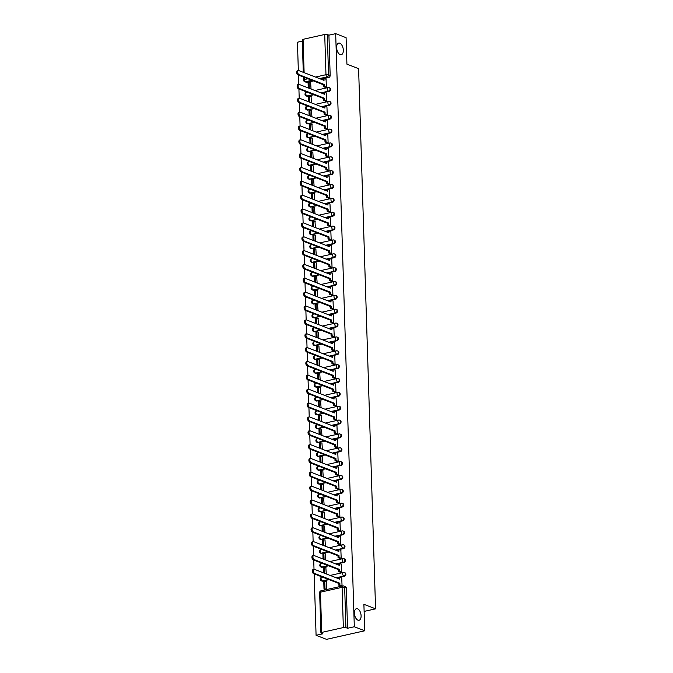 <?xml version="1.0" encoding="UTF-8"?>
<svg xmlns="http://www.w3.org/2000/svg" width="673" height="673" viewBox="0 0 673 673"><rect width="100%" height="100%" fill="white"/><g stroke="black" fill="none" stroke-linecap="round" stroke-linejoin="round"><path stroke-width="1.01" d="M340.159 54.606A5.931 3.172 -102.6 0 1 336.71 48.607A5.931 3.172 -102.6 0 1 338.687 43.131A5.931 3.172 -102.6 0 1 339.806 43.232A5.931 3.172 -102.6 0 1 343.255 49.222A5.931 3.172 -102.6 0 1 341.278 54.706A5.931 3.172 -102.6 0 1 340.159 54.606M357.935 620.161A5.931 3.172 -102.6 0 1 354.486 614.171A5.931 3.172 -102.6 0 1 356.454 608.695A5.931 3.172 -102.6 0 1 357.573 608.796A5.931 3.172 -102.6 0 1 361.022 614.785A5.931 3.172 -102.6 0 1 359.054 620.27A5.931 3.172 -102.6 0 1 357.935 620.161M324.605 92.386L329.139 91.377A1.851 1.472 -68.8 0 0 329.753 87.869L329.173 87.641A1.851 1.472 111.2 0 1 328.559 91.149L320.945 92.857M325.034 106.241L329.568 105.224A1.851 1.472 -68.8 0 0 330.182 101.724L329.61 101.497A1.851 1.472 111.2 0 1 328.996 105.005L321.374 106.713M325.471 120.097L330.006 119.079A1.851 1.472 -68.8 0 0 330.62 115.579L330.048 115.352A1.851 1.472 111.2 0 1 329.434 118.86L321.812 120.568M325.909 133.952L330.443 132.934A1.851 1.472 -68.8 0 0 331.057 129.435L330.485 129.208A1.851 1.472 111.2 0 1 329.863 132.716L322.249 134.423M326.346 147.808L330.88 146.79A1.851 1.472 -68.8 0 0 331.495 143.29L330.914 143.063A1.851 1.472 111.2 0 1 330.3 146.571L322.687 148.279M326.775 161.663L331.309 160.645A1.851 1.472 -68.8 0 0 331.924 157.146L331.352 156.918A1.851 1.472 111.2 0 1 330.737 160.426L323.116 162.134M327.213 175.518L331.747 174.5A1.851 1.472 -68.8 0 0 332.361 171.001L331.789 170.774A1.851 1.472 111.2 0 1 331.175 174.282L323.553 175.989M327.65 189.374L332.184 188.356A1.851 1.472 -68.8 0 0 332.799 184.848L332.226 184.629A1.851 1.472 111.2 0 1 331.612 188.137L323.991 189.836M328.088 203.229L332.622 202.211A1.851 1.472 -68.8 0 0 333.236 198.703L332.655 198.485A1.851 1.472 111.2 0 1 332.041 201.984L324.428 203.692M328.517 217.085L333.051 216.067A1.851 1.472 -68.8 0 0 333.673 212.559L333.093 212.34A1.851 1.472 111.2 0 1 332.479 215.84L324.857 217.547M328.954 230.94L333.488 229.922A1.851 1.472 -68.8 0 0 334.102 226.414L333.53 226.195A1.851 1.472 111.2 0 1 332.916 229.695L325.295 231.403M329.391 244.795L333.926 243.777A1.851 1.472 -68.8 0 0 334.54 240.269L333.968 240.051A1.851 1.472 111.2 0 1 333.354 243.55L325.732 245.258M329.829 258.651L334.363 257.633A1.851 1.472 -68.8 0 0 334.977 254.125L334.397 253.906A1.851 1.472 111.2 0 1 333.783 257.406L326.169 259.113M330.258 272.506L334.801 271.488A1.851 1.472 -68.8 0 0 335.415 267.98L334.834 267.761A1.851 1.472 111.2 0 1 334.22 271.261L326.598 272.969M330.695 286.353L335.23 285.344A1.851 1.472 -68.8 0 0 335.844 281.836L335.272 281.608A1.851 1.472 111.2 0 1 334.658 285.116L327.036 286.824M331.133 300.208L335.667 299.199A1.851 1.472 -68.8 0 0 336.281 295.691L335.709 295.464A1.851 1.472 111.2 0 1 335.095 298.972L327.473 300.68M331.57 314.064L336.105 313.054A1.851 1.472 -68.8 0 0 336.719 309.546L336.138 309.319A1.851 1.472 111.2 0 1 335.524 312.827L327.911 314.535M331.999 327.919L336.542 326.901A1.851 1.472 -68.8 0 0 337.156 323.402L336.576 323.175A1.851 1.472 111.2 0 1 335.962 326.683L328.348 328.39M332.437 341.775L336.971 340.757A1.851 1.472 -68.8 0 0 337.585 337.257L337.013 337.03A1.851 1.472 111.2 0 1 336.399 340.538L328.777 342.246M332.874 355.63L337.409 354.612A1.851 1.472 -68.8 0 0 338.023 351.113L337.451 350.885A1.851 1.472 111.2 0 1 336.837 354.393L329.215 356.101M333.312 369.485L337.846 368.468A1.851 1.472 -68.8 0 0 338.46 364.968L337.88 364.741A1.851 1.472 111.2 0 1 337.266 368.249L329.652 369.957M333.741 383.341L338.283 382.323A1.851 1.472 -68.8 0 0 338.898 378.823L338.317 378.596A1.851 1.472 111.2 0 1 337.703 382.104L330.09 383.812M334.178 397.196L338.712 396.178A1.851 1.472 -68.8 0 0 339.327 392.67L338.755 392.452A1.851 1.472 111.2 0 1 338.14 395.96L330.519 397.667M334.616 411.052L339.15 410.034A1.851 1.472 -68.8 0 0 339.764 406.526L339.192 406.307A1.851 1.472 111.2 0 1 338.578 409.815L330.956 411.514M335.053 424.907L339.587 423.889A1.851 1.472 -68.8 0 0 340.202 420.381L339.621 420.162A1.851 1.472 111.2 0 1 339.007 423.662L331.394 425.37M335.482 438.762L340.025 437.744A1.851 1.472 -68.8 0 0 340.639 434.236L340.058 434.018A1.851 1.472 111.2 0 1 339.444 437.517L331.831 439.225M335.92 452.618L340.454 451.6A1.851 1.472 -68.8 0 0 341.068 448.092L340.496 447.873A1.851 1.472 111.2 0 1 339.882 451.373L332.26 453.08M336.357 466.473L340.891 465.455A1.851 1.472 -68.8 0 0 341.505 461.947L340.933 461.728A1.851 1.472 111.2 0 1 340.319 465.228L332.698 466.936M336.794 480.329L341.329 479.311A1.851 1.472 -68.8 0 0 341.943 475.803L341.362 475.584A1.851 1.472 111.2 0 1 340.748 479.083L333.135 480.791M337.223 494.175L341.766 493.166A1.851 1.472 -68.8 0 0 342.38 489.658L341.8 489.439A1.851 1.472 111.2 0 1 341.186 492.939L333.572 494.647M337.661 508.031L342.195 507.021A1.851 1.472 -68.8 0 0 342.809 503.513L342.237 503.286A1.851 1.472 111.2 0 1 341.623 506.794L334.001 508.502M338.098 521.886L342.633 520.877A1.851 1.472 -68.8 0 0 343.247 517.369L342.675 517.142A1.851 1.472 111.2 0 1 342.061 520.65L334.439 522.357M338.536 535.742L343.07 534.724A1.851 1.472 -68.8 0 0 343.684 531.224L343.104 530.997A1.851 1.472 111.2 0 1 342.49 534.505L334.876 536.213M338.973 549.597L343.508 548.579A1.851 1.472 -68.8 0 0 344.122 545.08L343.541 544.852A1.851 1.472 111.2 0 1 342.927 548.36L335.314 550.068M339.402 563.452L343.937 562.435A1.851 1.472 -68.8 0 0 344.551 558.935L343.979 558.708A1.851 1.472 111.2 0 1 343.365 562.216L335.743 563.924M339.84 577.308L344.374 576.29A1.851 1.472 -68.8 0 0 344.988 572.79L344.416 572.563A1.851 1.472 111.2 0 1 343.802 576.071L336.18 577.779M302.312 41.129L297.449 42.214L298.341 70.572M298.484 75.107L298.77 84.428M298.913 88.962L299.207 98.283M299.35 102.818L299.645 112.139M299.788 116.673L300.082 125.994M300.225 130.528L300.511 139.849M300.654 144.375L300.949 153.705M301.092 158.231L301.386 167.56M301.529 172.086L301.824 181.416M301.967 185.941L302.253 195.271M302.396 199.797L302.69 209.126M302.833 213.652L303.128 222.982M303.271 227.508L303.565 236.837M303.708 241.363L304.003 250.693M304.137 255.218L304.432 264.548M304.575 269.074L304.869 278.395M305.012 282.929L305.306 292.25M305.449 296.785L305.744 306.106M305.879 310.64L306.173 319.961M306.316 324.495L306.61 333.816M306.753 338.351L307.048 347.672M307.191 352.198L307.485 361.527M307.62 366.053L307.914 375.383M308.057 379.909L308.352 389.238M308.495 393.764L308.789 403.093M308.932 407.619L309.227 416.949M309.37 421.475L309.656 430.804M309.799 435.33L310.093 444.66M310.236 449.185L310.531 458.515M310.674 463.041L310.968 472.37M311.111 476.896L311.397 486.226M311.54 490.752L311.835 500.073M311.978 504.607L312.272 513.928M312.415 518.462L312.709 527.783M312.852 532.318L313.138 541.639M313.281 546.173L313.576 555.494M313.719 560.029L314.013 569.35M314.156 573.876L316.083 635.312L322.855 633.798L321.231 633.167A1.851 0.53 178.2 0 1 320.903 632.881A1.851 0.53 178.2 0 1 321.711 632.418L343.348 627.564L342.086 587.336L320.449 592.181L321.711 632.418M364.732 630.786L354.318 626.748L335.676 33.65L346.09 37.688L346.923 64.154L358.6 68.68L375.568 608.846L363.9 604.32L364.732 630.786L326.498 639.35L316.083 635.312M303.287 72.322L302.27 39.791A1.851 0.53 -1.8 0 1 303.077 39.32L324.714 34.474A1.851 0.53 -1.8 0 1 327.288 34.533L328.912 35.164L330.174 75.401A1.851 1.472 111.2 0 1 328.702 77.521L324.167 78.531M323.006 78.791L321.08 79.229M313.492 80.928L307.065 82.367L305.441 81.736A1.851 1.472 111.2 0 1 304.718 81.694L306.333 82.316A1.851 1.472 -68.8 0 0 307.065 82.367M328.912 35.164L335.676 33.65M343.079 585.964A1.851 1.472 111.2 0 1 344.66 587.403L345.922 627.631L347.546 628.262L354.318 626.748M345.922 627.631A1.851 0.53 178.2 0 0 343.348 627.564M340.908 586.141L342.061 586.023L341.741 578.048M325.623 589.666L326.775 589.447L326.296 581.506M340.479 572.286L341.632 572.168L341.304 564.193M326.287 573.943L325.858 567.65M340.042 558.43L341.194 558.312L340.866 550.337M325.85 560.087L325.421 553.795M339.604 544.575L340.757 544.457L340.437 536.482M325.412 546.232L324.992 539.939M339.167 530.719L340.319 530.602L340 522.627M324.975 532.377L324.554 526.084M338.738 516.864L339.89 516.746L339.562 508.771M324.546 518.521L324.117 512.229M338.3 503.009L339.453 502.891L339.125 494.916M324.108 504.666L323.679 498.382M337.863 489.153L339.015 489.035L338.696 481.06M323.671 490.81L323.25 484.526M337.425 475.298L338.578 475.18L338.258 467.205M323.233 476.955L322.813 470.671M336.996 461.451L338.14 461.333L337.821 453.35M322.804 463.1L322.375 456.816M336.559 447.595L337.711 447.478L337.383 439.494M322.367 449.244L321.938 442.96M336.121 433.74L337.274 433.622L336.954 425.639M321.93 435.389L321.509 429.105M335.684 419.885L336.837 419.767L336.517 411.783M321.492 421.534L321.071 415.249M335.255 406.029L336.399 405.912L336.079 397.936M321.063 407.678L320.634 401.394M334.817 392.174L335.97 392.056L335.642 384.081M320.626 393.823L320.197 387.539M334.38 378.319L335.533 378.201L335.213 370.226M320.188 379.967L319.768 373.683M333.943 364.463L335.095 364.345L334.775 356.37M319.751 366.112L319.33 359.828M333.514 350.608L334.658 350.49L334.338 342.515M319.322 352.265L318.893 345.972M333.076 336.752L334.229 336.635L333.901 328.66M318.884 338.41L318.455 332.117M332.639 322.897L333.791 322.779L333.471 314.804M318.447 324.554L318.026 318.262M332.201 309.042L333.354 308.924L333.034 300.949M318.009 310.699L317.589 304.406M331.772 295.186L332.916 295.068L332.597 287.093M317.572 296.843L317.151 290.551M331.335 281.331L332.487 281.213L332.159 273.238M317.143 282.988L316.714 276.704M330.897 267.475L332.05 267.358L331.73 259.383M316.705 269.133L316.285 262.849M330.46 253.62L331.612 253.502L331.293 245.527M316.268 255.277L315.847 248.993M330.031 239.773L331.175 239.655L330.855 231.672M315.83 241.422L315.41 235.138M329.593 225.918L330.746 225.8L330.418 217.816M315.401 227.567L314.972 221.282M329.156 212.062L330.308 211.945L329.98 203.961M314.964 213.711L314.543 207.427M328.718 198.207L329.871 198.089L329.551 190.106M314.527 199.856L314.106 193.572M328.289 184.352L329.434 184.234L329.114 176.259M314.089 186L313.668 179.716M327.852 170.496L329.004 170.378L328.676 162.403M313.66 172.145L313.231 165.861M327.415 156.641L328.567 156.523L328.239 148.548M313.223 158.29L312.802 152.005M326.977 142.785L328.13 142.668L327.81 134.693M312.785 144.434L312.365 138.15M326.54 128.93L327.692 128.812L327.372 120.837M312.348 130.587L311.927 124.295M326.111 115.075L327.263 114.957L326.935 106.982M311.919 116.732L311.49 110.439M325.673 101.219L326.826 101.101L326.498 93.126M311.481 102.876L311.061 96.584M325.236 87.364L326.388 87.246L326.069 79.271M323.435 92.647L321.517 93.076M313.929 94.784L306.922 95.995A1.851 1.472 111.2 0 1 306.198 95.953L306.77 96.172A1.851 1.472 -68.8 0 0 307.502 96.222M323.873 106.502L321.955 106.931M314.367 108.639L307.359 109.85A1.851 1.472 111.2 0 1 306.636 109.808L307.208 110.027A1.851 1.472 -68.8 0 0 307.931 110.078M324.31 120.358L322.392 120.787M314.796 122.494L307.797 123.706A1.851 1.472 111.2 0 1 307.065 123.664L307.645 123.882A1.851 1.472 -68.8 0 0 308.369 123.933M324.748 134.213L322.821 134.642M315.233 136.341L308.226 137.561A1.851 1.472 111.2 0 1 307.502 137.519L308.083 137.738A1.851 1.472 -68.8 0 0 308.806 137.788M325.177 148.068L323.259 148.497M315.671 150.197L308.663 151.417A1.851 1.472 111.2 0 1 307.94 151.366L308.512 151.593A1.851 1.472 -68.8 0 0 309.244 151.644M325.614 161.924L323.696 162.353M316.108 164.052L309.1 165.272A1.851 1.472 111.2 0 1 308.377 165.222L308.949 165.449A1.851 1.472 -68.8 0 0 309.673 165.499M326.052 175.779L324.134 176.208M316.537 177.908L309.538 179.127A1.851 1.472 111.2 0 1 308.806 179.077L309.387 179.304A1.851 1.472 -68.8 0 0 310.11 179.355M326.489 189.635L324.563 190.064M316.975 191.763L309.967 192.983A1.851 1.472 111.2 0 1 309.244 192.932L309.824 193.159A1.851 1.472 -68.8 0 0 310.547 193.201M326.918 203.49L325 203.919M317.412 205.618L310.404 206.838A1.851 1.472 111.2 0 1 309.681 206.788L310.253 207.015A1.851 1.472 -68.8 0 0 310.985 207.057M327.356 217.345L325.438 217.774M317.849 219.474L310.842 220.694A1.851 1.472 111.2 0 1 310.118 220.643L310.69 220.87A1.851 1.472 -68.8 0 0 311.414 220.912M327.793 231.201L325.875 231.63M318.279 233.329L311.279 234.549A1.851 1.472 111.2 0 1 310.547 234.498L311.128 234.726A1.851 1.472 -68.8 0 0 311.851 234.768M328.231 245.056L326.304 245.485M318.716 247.184L311.708 248.404A1.851 1.472 111.2 0 1 310.985 248.354L311.565 248.581A1.851 1.472 -68.8 0 0 312.289 248.623M328.66 258.912L326.741 259.341M319.153 261.04L312.146 262.26A1.851 1.472 111.2 0 1 311.422 262.209L311.994 262.436A1.851 1.472 -68.8 0 0 312.726 262.478M329.097 272.758L327.179 273.196M319.591 274.895L312.583 276.115A1.851 1.472 111.2 0 1 311.86 276.065L312.432 276.283A1.851 1.472 -68.8 0 0 313.155 276.334M329.534 286.614L327.616 287.051M320.02 288.751L313.021 289.97A1.851 1.472 111.2 0 1 312.289 289.92L312.869 290.139A1.851 1.472 -68.8 0 0 313.593 290.189M329.972 300.469L328.045 300.907M320.457 302.606L313.45 303.817A1.851 1.472 111.2 0 1 312.726 303.775L313.307 303.994A1.851 1.472 -68.8 0 0 314.03 304.045M330.401 314.325L328.483 314.754M320.895 316.461L313.887 317.673A1.851 1.472 111.2 0 1 313.164 317.631L313.736 317.849A1.851 1.472 -68.8 0 0 314.468 317.9M330.838 328.18L328.92 328.609M321.332 330.317L314.325 331.528A1.851 1.472 111.2 0 1 313.601 331.486L314.173 331.705A1.851 1.472 -68.8 0 0 314.897 331.755M331.276 342.035L329.358 342.464M321.77 344.164L314.762 345.384A1.851 1.472 111.2 0 1 314.03 345.342L314.611 345.56A1.851 1.472 -68.8 0 0 315.334 345.611M331.713 355.891L329.787 356.32M322.199 358.019L315.191 359.239A1.851 1.472 111.2 0 1 314.468 359.197L315.048 359.416A1.851 1.472 -68.8 0 0 315.772 359.466M332.142 369.746L330.224 370.175M322.636 371.875L315.629 373.094A1.851 1.472 111.2 0 1 314.905 373.044L315.477 373.271A1.851 1.472 -68.8 0 0 316.209 373.322M332.58 383.602L330.662 384.031M323.074 385.73L316.066 386.95A1.851 1.472 111.2 0 1 315.343 386.899L315.915 387.126A1.851 1.472 -68.8 0 0 316.638 387.177M333.017 397.457L331.099 397.886M323.511 399.585L316.503 400.805A1.851 1.472 111.2 0 1 315.772 400.755L316.352 400.982A1.851 1.472 -68.8 0 0 317.076 401.032M333.455 411.312L331.528 411.741M323.94 413.441L316.941 414.661A1.851 1.472 111.2 0 1 316.209 414.61L316.79 414.837A1.851 1.472 -68.8 0 0 317.513 414.879M333.884 425.168L331.966 425.597M324.378 427.296L317.37 428.516A1.851 1.472 111.2 0 1 316.647 428.465L317.219 428.693A1.851 1.472 -68.8 0 0 317.95 428.735M334.321 439.023L332.403 439.452M324.815 441.151L317.807 442.371A1.851 1.472 111.2 0 1 317.084 442.321L317.656 442.548A1.851 1.472 -68.8 0 0 318.379 442.59M334.759 452.879L332.841 453.308M325.252 455.007L318.245 456.227A1.851 1.472 111.2 0 1 317.513 456.176L318.093 456.403A1.851 1.472 -68.8 0 0 318.817 456.445M335.196 466.734L333.278 467.163M325.682 468.862L318.682 470.082A1.851 1.472 111.2 0 1 317.95 470.032L318.531 470.259A1.851 1.472 -68.8 0 0 319.254 470.301M335.625 480.589L333.707 481.018M326.119 482.718L319.111 483.937A1.851 1.472 111.2 0 1 318.388 483.887L318.96 484.106A1.851 1.472 -68.8 0 0 319.692 484.156M336.063 494.436L334.144 494.874M326.556 496.573L319.549 497.793A1.851 1.472 111.2 0 1 318.825 497.742L319.397 497.961A1.851 1.472 -68.8 0 0 320.129 498.012M336.5 508.292L334.582 508.729M326.994 510.428L319.986 511.64A1.851 1.472 111.2 0 1 319.263 511.598L319.835 511.817A1.851 1.472 -68.8 0 0 320.558 511.867M336.937 522.147L335.019 522.576M327.423 524.284L320.424 525.495A1.851 1.472 111.2 0 1 319.692 525.453L320.272 525.672A1.851 1.472 -68.8 0 0 320.996 525.722M337.366 536.002L335.448 536.431M327.86 538.139L320.853 539.351A1.851 1.472 111.2 0 1 320.129 539.309L320.701 539.527A1.851 1.472 -68.8 0 0 321.433 539.578M337.804 549.858L335.886 550.287M328.298 551.995L321.29 553.206A1.851 1.472 111.2 0 1 320.567 553.164L321.139 553.383A1.851 1.472 -68.8 0 0 321.871 553.433M338.241 563.713L336.323 564.142M328.735 565.842L321.728 567.061A1.851 1.472 111.2 0 1 321.004 567.019L321.576 567.238A1.851 1.472 -68.8 0 0 322.3 567.289M338.679 577.569L336.761 577.998M329.164 579.697L322.165 580.917A1.851 1.472 111.2 0 1 321.433 580.866L322.014 581.093A1.851 1.472 -68.8 0 0 322.737 581.144M364.118 611.404L375.568 608.846M311.044 89.021L310.623 82.729M347.546 628.262L346.284 588.025A1.851 1.472 -68.8 0 0 345.426 586.646L343.802 586.015A1.851 1.851 0 0 0 342.725 585.931L321.088 590.785A1.851 1.851 0 0 0 319.641 592.652L320.903 632.881M314.627 573.455L313.635 573.674A2.128 1.136 -102.6 0 1 312.398 571.528A2.128 1.136 -102.6 0 1 313.105 569.551L314.098 569.333A2.128 1.136 77.4 0 0 313.391 571.301A2.128 1.136 77.4 0 0 314.627 573.455L339.857 583.239L339.915 585.148L338.923 585.367L341.144 586.233M341.817 578.073L339.672 577.241L339.73 579.15L314.501 569.366A2.128 1.136 77.4 0 0 314.098 569.333M339.672 577.241L338.67 577.468L338.712 578.755M342.061 585.981L339.915 585.148M326.523 581.598L323.755 581.127L323.999 589.035L325.698 589.691M324.748 580.908L324.992 588.808L323.999 589.035M326.691 589.464L324.992 588.808M313.635 573.674L338.864 583.457L338.923 585.367M338.864 583.457L339.857 583.239M314.19 559.6L313.197 559.827A2.128 1.136 -102.6 0 1 311.961 557.673A2.128 1.136 -102.6 0 1 312.667 555.696L313.66 555.477A2.128 1.136 77.4 0 0 312.953 557.446A2.128 1.136 77.4 0 0 314.19 559.6L339.419 569.383L339.478 571.293L338.485 571.512L340.706 572.378M341.379 564.218L339.234 563.385L339.293 565.295L314.064 555.511A2.128 1.136 77.4 0 0 313.66 555.477M339.234 563.385L338.241 563.612L338.275 564.899M341.623 572.126L339.478 571.293M326.085 567.743L323.318 567.272L323.494 572.858M324.31 567.053L324.504 573.253M313.197 559.827L338.426 569.602L338.485 571.512M338.426 569.602L339.419 569.383M313.761 545.744L312.76 545.971A2.128 1.136 -102.6 0 1 311.523 543.818A2.128 1.136 -102.6 0 1 312.23 541.841L313.231 541.622A2.128 1.136 77.4 0 0 312.516 543.591A2.128 1.136 77.4 0 0 313.761 545.744L338.982 555.528L339.049 557.437L338.048 557.656L340.269 558.523M340.942 550.363L338.797 549.53L338.856 551.439L313.626 541.656A2.128 1.136 77.4 0 0 313.231 541.622M338.797 549.53L337.804 549.757L337.846 551.052M341.194 558.27L339.049 557.437M325.656 553.887L322.88 553.416L323.057 559.002M323.873 553.198L324.066 559.398M312.76 545.971L337.989 555.747L338.048 557.656M337.989 555.747L338.982 555.528M313.324 531.889L312.331 532.116A2.128 1.136 -102.6 0 1 311.086 529.962A2.128 1.136 -102.6 0 1 311.801 527.994L312.794 527.767A2.128 1.136 77.4 0 0 312.087 529.735A2.128 1.136 77.4 0 0 313.324 531.889L338.553 541.672L338.612 543.582L337.619 543.801L339.831 544.667M340.504 536.507L338.359 535.674L338.418 537.584L313.197 527.809A2.128 1.136 77.4 0 0 312.794 527.767M338.359 535.674L337.366 535.901L337.409 537.197M340.757 544.415L338.612 543.582M325.219 540.032L322.443 539.561L322.619 545.147M323.444 539.342L323.637 545.542M312.331 532.116L337.56 541.891L337.619 543.801M337.56 541.891L338.553 541.672M312.886 518.033L311.893 518.26A2.128 1.136 -102.6 0 1 310.657 516.107A2.128 1.136 -102.6 0 1 311.363 514.138L312.356 513.911A2.128 1.136 77.4 0 0 311.649 515.88A2.128 1.136 77.4 0 0 312.886 518.033L338.115 527.817L338.174 529.727L337.181 529.945L339.402 530.812M340.075 522.652L337.93 521.819L337.989 523.729L312.76 513.953A2.128 1.136 77.4 0 0 312.356 513.911M337.93 521.819L336.929 522.046L336.971 523.342M340.319 530.56L338.174 529.727M324.781 526.177L322.014 525.706L322.182 531.291M323.006 525.487L323.2 531.687M311.893 518.26L337.123 528.044L337.181 529.945M337.123 528.044L338.115 527.817M312.449 504.178L311.456 504.405A2.128 1.136 -102.6 0 1 310.219 502.251A2.128 1.136 -102.6 0 1 310.926 500.283L311.919 500.056A2.128 1.136 77.4 0 0 311.212 502.024A2.128 1.136 77.4 0 0 312.449 504.178L337.678 513.962L337.737 515.871L336.744 516.098L338.965 516.957M339.638 508.796L337.493 507.964L337.552 509.873L312.322 500.098A2.128 1.136 77.4 0 0 311.919 500.056M337.493 507.964L336.5 508.191L336.534 509.486M339.882 516.704L337.737 515.871M324.344 512.321L321.576 511.859L321.753 517.436M322.569 511.631L322.762 517.831M311.456 504.405L336.685 514.189L336.744 516.098M336.685 514.189L337.678 513.962M312.02 490.323L311.019 490.55A2.128 1.136 -102.6 0 1 309.782 488.396A2.128 1.136 -102.6 0 1 310.489 486.428L311.481 486.2A2.128 1.136 77.4 0 0 310.775 488.169A2.128 1.136 77.4 0 0 312.02 490.323L337.24 500.106L337.308 502.016L336.307 502.243L338.527 503.101M339.2 494.941L337.055 494.117L337.114 496.026L311.885 486.243A2.128 1.136 77.4 0 0 311.481 486.2M337.055 494.117L336.063 494.335L336.105 495.631M339.453 502.849L337.308 502.016M323.915 498.466L321.139 498.003L321.315 503.581M322.131 497.776L322.325 503.976M311.019 490.55L336.248 500.333L336.307 502.243M336.248 500.333L337.24 500.106M311.582 476.467L310.589 476.694A2.128 1.136 -102.6 0 1 309.344 474.541A2.128 1.136 -102.6 0 1 310.06 472.572L311.052 472.345A2.128 1.136 77.4 0 0 310.337 474.314A2.128 1.136 77.4 0 0 311.582 476.467L336.811 486.251L336.87 488.161L335.877 488.388L338.09 489.246M338.763 481.094L336.618 480.261L336.677 482.171L311.456 472.387A2.128 1.136 77.4 0 0 311.052 472.345M336.618 480.261L335.625 480.48L335.667 481.775M339.015 488.993L336.87 488.161M323.477 484.61L320.701 484.148L320.878 489.725M321.702 483.921L321.896 490.121M310.589 476.694L335.81 486.478L335.877 488.388M335.81 486.478L336.811 486.251M311.145 462.62L310.152 462.839A2.128 1.136 -102.6 0 1 308.915 460.685A2.128 1.136 -102.6 0 1 309.622 458.717L310.615 458.49A2.128 1.136 77.4 0 0 309.908 460.467A2.128 1.136 77.4 0 0 311.145 462.62L336.374 472.396L336.433 474.305L335.44 474.532L337.661 475.39M338.334 467.239L336.18 466.406L336.248 468.315L311.019 458.532A2.128 1.136 77.4 0 0 310.615 458.49M336.18 466.406L335.188 466.625L335.23 467.92M338.578 475.138L336.433 474.305M323.04 470.755L320.272 470.292L320.441 475.87M321.265 470.065L321.458 476.265M310.152 462.839L335.381 472.623L335.44 474.532M335.381 472.623L336.374 472.396M310.707 448.765L309.715 448.984A2.128 1.136 -102.6 0 1 308.478 446.83A2.128 1.136 -102.6 0 1 309.185 444.861L310.177 444.634A2.128 1.136 77.4 0 0 309.471 446.611A2.128 1.136 77.4 0 0 310.707 448.765L335.936 458.54L335.995 460.45L335.003 460.677L337.223 461.535M337.896 453.383L335.751 452.55L335.81 454.46L310.581 444.676A2.128 1.136 77.4 0 0 310.177 444.634M335.751 452.55L334.759 452.769L334.792 454.065M338.14 461.283L335.995 460.45M322.603 456.9L319.835 456.437L320.012 462.015M320.828 456.21L321.021 462.41M309.715 448.984L334.944 458.767L335.003 460.677M334.944 458.767L335.936 458.54M310.278 434.909L309.277 435.128A2.128 1.136 -102.6 0 1 308.041 432.975A2.128 1.136 -102.6 0 1 308.747 431.006L309.74 430.787A2.128 1.136 77.4 0 0 309.033 432.756A2.128 1.136 77.4 0 0 310.278 434.909L335.499 444.685L335.558 446.594L334.565 446.822L336.786 447.68M337.459 439.528L335.314 438.695L335.373 440.605L310.144 430.821A2.128 1.136 77.4 0 0 309.74 430.787M335.314 438.695L334.321 438.914L334.363 440.209M337.711 447.427L335.558 446.594M322.174 443.044L319.397 442.582L319.574 448.159M320.39 442.354L320.584 448.555M309.277 435.128L334.506 444.912L334.565 446.822M334.506 444.912L335.499 444.685M309.841 421.054L308.848 421.273A2.128 1.136 -102.6 0 1 307.603 419.119A2.128 1.136 -102.6 0 1 308.318 417.151L309.311 416.932A2.128 1.136 77.4 0 0 308.596 418.9A2.128 1.136 77.4 0 0 309.841 421.054L335.07 430.829L335.129 432.739L334.136 432.966L336.349 433.824M337.022 425.673L334.876 424.84L334.935 426.749L309.706 416.966A2.128 1.136 77.4 0 0 309.311 416.932M334.876 424.84L333.884 425.058L333.926 426.354M337.274 433.572L335.129 432.739M321.736 429.189L318.96 428.726L319.137 434.304M319.953 428.499L320.155 434.699M308.848 421.273L334.069 431.057L334.136 432.966M334.069 431.057L335.07 430.829M309.403 407.199L308.411 407.417A2.128 1.136 -102.6 0 1 307.174 405.264A2.128 1.136 -102.6 0 1 307.881 403.295L308.873 403.077A2.128 1.136 77.4 0 0 308.167 405.045A2.128 1.136 77.4 0 0 309.403 407.199L334.632 416.982L334.691 418.892L333.699 419.111L335.92 419.969M336.593 411.817L334.439 410.984L334.506 412.894L309.277 403.11A2.128 1.136 77.4 0 0 308.873 403.077M334.439 410.984L333.446 411.203L333.488 412.499M336.837 419.716L334.691 418.892M321.299 415.334L318.531 414.871L318.699 420.457M319.524 414.644L319.717 420.844M308.411 407.417L333.64 417.201L333.699 419.111M333.64 417.201L334.632 416.982M308.966 393.343L307.973 393.562A2.128 1.136 -102.6 0 1 306.737 391.408A2.128 1.136 -102.6 0 1 307.443 389.44L308.436 389.221A2.128 1.136 77.4 0 0 307.729 391.19A2.128 1.136 77.4 0 0 308.966 393.343L334.195 403.127L334.254 405.037L333.261 405.255L335.482 406.113M336.155 397.962L334.01 397.129L334.069 399.039L308.84 389.255A2.128 1.136 77.4 0 0 308.436 389.221M334.01 397.129L333.017 397.348L333.051 398.643M336.399 405.861L334.254 405.037M320.861 401.487L318.093 401.015L318.27 406.601M319.086 400.797L319.28 406.988M307.973 393.562L333.202 403.346L333.261 405.255M333.202 403.346L334.195 403.127M308.528 379.488L307.536 379.707A2.128 1.136 -102.6 0 1 306.299 377.553A2.128 1.136 -102.6 0 1 307.006 375.584L307.998 375.366A2.128 1.136 77.4 0 0 307.292 377.334A2.128 1.136 77.4 0 0 308.528 379.488L333.758 389.272L333.816 391.181L332.824 391.4L335.045 392.258M335.718 384.106L333.572 383.274L333.631 385.183L308.402 375.399A2.128 1.136 77.4 0 0 307.998 375.366M333.572 383.274L332.58 383.501L332.622 384.788M335.97 392.014L333.816 391.181M320.432 387.631L317.656 387.16L317.833 392.746M318.649 386.941L318.842 393.133M307.536 379.707L332.765 389.49L332.824 391.4M332.765 389.49L333.758 389.272M308.099 365.632L307.107 365.851A2.128 1.136 -102.6 0 1 305.862 363.698A2.128 1.136 -102.6 0 1 306.577 361.729L307.569 361.51A2.128 1.136 77.4 0 0 306.854 363.479A2.128 1.136 77.4 0 0 308.099 365.632L333.328 375.416L333.387 377.326L332.395 377.545L334.607 378.403M335.28 370.251L333.135 369.418L333.194 371.328L307.965 361.544A2.128 1.136 77.4 0 0 307.569 361.51M333.135 369.418L332.142 369.645L332.184 370.932M335.533 378.159L333.387 377.326M319.995 373.776L317.219 373.305L317.395 378.891M318.211 373.086L318.413 379.278M307.107 365.851L332.327 375.635L332.395 377.545M332.327 375.635L333.328 375.416M307.662 351.777L306.669 351.996A2.128 1.136 -102.6 0 1 305.433 349.851A2.128 1.136 -102.6 0 1 306.139 347.874L307.132 347.655A2.128 1.136 77.4 0 0 306.425 349.624A2.128 1.136 77.4 0 0 307.662 351.777L332.891 361.561L332.95 363.47L331.957 363.689L334.178 364.556M334.851 356.396L332.698 355.563L332.765 357.472L307.536 347.689A2.128 1.136 77.4 0 0 307.132 347.655M332.698 355.563L331.705 355.79L331.747 357.077M335.095 364.303L332.95 363.47M319.557 359.92L316.79 359.449L316.958 365.035M317.782 359.231L317.976 365.422M306.669 351.996L331.898 361.78L331.957 363.689M331.898 361.78L332.891 361.561M307.225 337.922L306.232 338.149A2.128 1.136 -102.6 0 1 304.995 335.995A2.128 1.136 -102.6 0 1 305.702 334.018L306.695 333.8A2.128 1.136 77.4 0 0 305.988 335.768A2.128 1.136 77.4 0 0 307.225 337.922L332.454 347.705L332.512 349.615L331.52 349.834L333.741 350.7M334.414 342.54L332.269 341.707L332.327 343.617L307.098 333.833A2.128 1.136 77.4 0 0 306.695 333.8M332.269 341.707L331.276 341.934L331.309 343.23M334.658 350.448L332.512 349.615M319.12 346.065L316.352 345.594L316.529 351.18M317.345 345.375L317.538 351.575M306.232 338.149L331.461 347.924L331.52 349.834M331.461 347.924L332.454 347.705M306.787 324.066L305.794 324.293A2.128 1.136 -102.6 0 1 304.558 322.14A2.128 1.136 -102.6 0 1 305.264 320.163L306.257 319.944A2.128 1.136 77.4 0 0 305.55 321.913A2.128 1.136 77.4 0 0 306.787 324.066L332.016 333.85L332.075 335.76L331.082 335.978L333.303 336.845M333.976 328.685L331.831 327.852L331.89 329.762L306.661 319.986A2.128 1.136 77.4 0 0 306.257 319.944M331.831 327.852L330.838 328.079L330.88 329.375M334.229 336.593L332.075 335.76M318.691 332.21L315.915 331.739L316.091 337.324M316.907 331.52L317.101 337.72M305.794 324.293L331.023 334.069L331.082 335.978M331.023 334.069L332.016 333.85M306.358 310.211L305.365 310.438A2.128 1.136 -102.6 0 1 304.12 308.284A2.128 1.136 -102.6 0 1 304.827 306.316L305.828 306.089A2.128 1.136 77.4 0 0 305.113 308.057A2.128 1.136 77.4 0 0 306.358 310.211L331.587 319.995L331.646 321.904L330.653 322.123L332.866 322.99M333.539 314.829L331.394 313.997L331.453 315.906L306.223 306.131A2.128 1.136 77.4 0 0 305.828 306.089M331.394 313.997L330.401 314.224L330.443 315.519M333.791 322.737L331.646 321.904M318.253 318.354L315.477 317.883L315.654 323.469M316.47 317.664L316.672 323.864M305.365 310.438L330.586 320.213L330.653 322.123M330.586 320.213L331.587 319.995M305.921 296.356L304.928 296.583A2.128 1.136 -102.6 0 1 303.683 294.429A2.128 1.136 -102.6 0 1 304.398 292.461L305.391 292.233A2.128 1.136 77.4 0 0 304.684 294.202A2.128 1.136 77.4 0 0 305.921 296.356L331.15 306.139L331.209 308.049L330.216 308.276L332.437 309.134M333.101 300.974L330.956 300.141L331.023 302.051L305.794 292.275A2.128 1.136 77.4 0 0 305.391 292.233M330.956 300.141L329.963 300.368L330.006 301.664M333.354 308.882L331.209 308.049M317.816 304.499L315.048 304.028L315.216 309.614M316.041 303.809L316.234 310.009M304.928 296.583L330.157 306.366L330.216 308.276M330.157 306.366L331.15 306.139M305.483 282.5L304.49 282.727A2.128 1.136 -102.6 0 1 303.254 280.574A2.128 1.136 -102.6 0 1 303.96 278.605L304.953 278.378A2.128 1.136 77.4 0 0 304.246 280.347A2.128 1.136 77.4 0 0 305.483 282.5L330.712 292.284L330.771 294.194L329.778 294.421L331.999 295.279M332.672 287.119L330.527 286.286L330.586 288.195L305.357 278.42A2.128 1.136 77.4 0 0 304.953 278.378M330.527 286.286L329.526 286.513L329.568 287.808M332.916 295.026L330.771 294.194M317.378 290.643L314.611 290.181L314.787 295.758M315.603 289.954L315.797 296.154M304.49 282.727L329.72 292.511L329.778 294.421M329.72 292.511L330.712 292.284M305.046 268.645L304.053 268.872A2.128 1.136 -102.6 0 1 302.816 266.718A2.128 1.136 -102.6 0 1 303.523 264.75L304.516 264.523A2.128 1.136 77.4 0 0 303.809 266.491A2.128 1.136 77.4 0 0 305.046 268.645L330.275 278.429L330.334 280.338L329.341 280.565L331.562 281.423M332.235 273.263L330.09 272.439L330.149 274.348L304.919 264.565A2.128 1.136 77.4 0 0 304.516 264.523M330.09 272.439L329.097 272.658L329.139 273.953M332.479 281.171L330.334 280.338M316.949 276.788L314.173 276.325L314.35 281.903M315.166 276.098L315.359 282.298M304.053 268.872L329.282 278.656L329.341 280.565M329.282 278.656L330.275 278.429M304.617 254.789L303.624 255.017A2.128 1.136 -102.6 0 1 302.379 252.863A2.128 1.136 -102.6 0 1 303.086 250.894L304.087 250.667A2.128 1.136 77.4 0 0 303.372 252.644A2.128 1.136 77.4 0 0 304.617 254.789L329.846 264.573L329.905 266.483L328.904 266.71L331.124 267.568M331.797 259.416L329.652 258.583L329.711 260.493L304.482 250.709A2.128 1.136 77.4 0 0 304.087 250.667M329.652 258.583L328.66 258.802L328.702 260.098M332.05 267.316L329.905 266.483M316.512 262.933L313.736 262.47L313.912 268.047M314.728 262.243L314.93 268.443M303.624 255.017L328.845 264.8L328.904 266.71M328.845 264.8L329.846 264.573M304.179 240.942L303.187 241.161A2.128 1.136 -102.6 0 1 301.941 239.008A2.128 1.136 -102.6 0 1 302.657 237.039L303.649 236.812A2.128 1.136 77.4 0 0 302.943 238.789A2.128 1.136 77.4 0 0 304.179 240.942L329.408 250.718L329.467 252.627L328.474 252.855L330.695 253.713M331.36 245.561L329.215 244.728L329.274 246.638L304.053 236.854A2.128 1.136 77.4 0 0 303.649 236.812M329.215 244.728L328.222 244.947L328.264 246.242M331.612 253.46L329.467 252.627M316.074 249.077L313.298 248.615L313.475 254.192M314.299 248.387L314.493 254.587M303.187 241.161L328.416 250.945L328.474 252.855M328.416 250.945L329.408 250.718M303.742 227.087L302.749 227.306A2.128 1.136 -102.6 0 1 301.512 225.152A2.128 1.136 -102.6 0 1 302.219 223.184L303.212 222.956A2.128 1.136 77.4 0 0 302.505 224.933A2.128 1.136 77.4 0 0 303.742 227.087L328.971 236.862L329.03 238.772L328.037 238.999L330.258 239.857M330.931 231.705L328.786 230.873L328.845 232.782L303.616 222.999A2.128 1.136 77.4 0 0 303.212 222.956M328.786 230.873L327.785 231.091L327.827 232.387M331.175 239.605L329.03 238.772M315.637 235.222L312.869 234.759L313.046 240.337M313.862 234.532L314.055 240.732M302.749 227.306L327.978 237.089L328.037 238.999M327.978 237.089L328.971 236.862M303.304 213.232L302.312 213.45A2.128 1.136 -102.6 0 1 301.075 211.297A2.128 1.136 -102.6 0 1 301.782 209.328L302.774 209.11A2.128 1.136 77.4 0 0 302.068 211.078A2.128 1.136 77.4 0 0 303.304 213.232L328.533 223.007L328.592 224.917L327.6 225.144L329.82 226.002M330.493 217.85L328.348 217.017L328.407 218.927L303.178 209.143A2.128 1.136 77.4 0 0 302.774 209.11M328.348 217.017L327.356 217.236L327.398 218.532M330.737 225.749L328.592 224.917M315.208 221.367L312.432 220.904L312.609 226.481M313.425 220.677L313.618 226.877M302.312 213.45L327.541 223.234L327.6 225.144M327.541 223.234L328.533 223.007M302.875 199.376L301.874 199.595A2.128 1.136 -102.6 0 1 300.638 197.441A2.128 1.136 -102.6 0 1 301.344 195.473L302.345 195.254A2.128 1.136 77.4 0 0 301.63 197.223A2.128 1.136 77.4 0 0 302.875 199.376L328.096 209.152L328.163 211.061L327.162 211.288L329.383 212.146M330.056 203.995L327.911 203.162L327.97 205.072L302.741 195.288A2.128 1.136 77.4 0 0 302.345 195.254M327.911 203.162L326.918 203.381L326.96 204.676M330.308 211.894L328.163 211.061M314.771 207.511L311.994 207.048L312.171 212.626M312.987 206.821L313.189 213.021M301.874 199.595L327.103 209.379L327.162 211.288M327.103 209.379L328.096 209.152M302.438 185.521L301.445 185.74A2.128 1.136 -102.6 0 1 300.2 183.586A2.128 1.136 -102.6 0 1 300.915 181.617L301.908 181.399A2.128 1.136 77.4 0 0 301.201 183.367A2.128 1.136 77.4 0 0 302.438 185.521L327.667 195.305L327.726 197.214L326.733 197.433L328.946 198.291M329.619 190.139L327.473 189.306L327.532 191.216L302.312 181.432A2.128 1.136 77.4 0 0 301.908 181.399M327.473 189.306L326.481 189.525L326.523 190.821M329.871 198.039L327.726 197.214M314.333 193.656L311.557 193.193L311.734 198.779M312.558 192.966L312.752 199.166M301.445 185.74L326.674 195.523L326.733 197.433M326.674 195.523L327.667 195.305M302 171.665L301.008 171.884A2.128 1.136 -102.6 0 1 299.771 169.731A2.128 1.136 -102.6 0 1 300.478 167.762L301.47 167.543A2.128 1.136 77.4 0 0 300.764 169.512A2.128 1.136 77.4 0 0 302 171.665L327.229 181.449L327.288 183.359L326.296 183.578L328.517 184.436M329.19 176.284L327.044 175.451L327.103 177.361L301.874 167.577A2.128 1.136 77.4 0 0 301.47 167.543M327.044 175.451L326.043 175.67L326.085 176.965M329.434 184.192L327.288 183.359M313.896 179.809L311.128 179.338L311.305 184.924M312.121 179.119L312.314 185.311M301.008 171.884L326.237 181.668L326.296 183.578M326.237 181.668L327.229 181.449M301.563 157.81L300.57 158.029A2.128 1.136 -102.6 0 1 299.334 155.875A2.128 1.136 -102.6 0 1 300.04 153.907L301.033 153.688A2.128 1.136 77.4 0 0 300.326 155.656A2.128 1.136 77.4 0 0 301.563 157.81L326.792 167.594L326.851 169.503L325.858 169.722L328.079 170.58M328.752 162.429L326.607 161.596L326.666 163.505L301.437 153.722A2.128 1.136 77.4 0 0 301.033 153.688M326.607 161.596L325.614 161.823L325.648 163.11M328.996 170.336L326.851 169.503M313.467 165.953L310.69 165.482L310.867 171.068M311.683 165.264L311.877 171.455M300.57 158.029L325.799 167.813L325.858 169.722M325.799 167.813L326.792 167.594M301.134 143.955L300.133 144.173A2.128 1.136 -102.6 0 1 298.896 142.028A2.128 1.136 -102.6 0 1 299.603 140.051L300.604 139.833A2.128 1.136 77.4 0 0 299.889 141.801A2.128 1.136 77.4 0 0 301.134 143.955L326.355 153.738L326.422 155.648L325.421 155.867L327.642 156.725M328.315 148.573L326.169 147.74L326.228 149.65L300.999 139.866A2.128 1.136 77.4 0 0 300.604 139.833M326.169 147.74L325.177 147.967L325.219 149.255M328.567 156.481L326.422 155.648M313.029 152.098L310.253 151.627L310.43 157.213M311.246 151.408L311.448 157.6M300.133 144.173L325.362 153.957L325.421 155.867M325.362 153.957L326.355 153.738M300.696 130.099L299.704 130.326A2.128 1.136 -102.6 0 1 298.459 128.173A2.128 1.136 -102.6 0 1 299.174 126.196L300.166 125.977A2.128 1.136 77.4 0 0 299.46 127.946A2.128 1.136 77.4 0 0 300.696 130.099L325.925 139.883L325.984 141.793L324.992 142.011L327.204 142.878M327.877 134.718L325.732 133.885L325.791 135.795L300.57 126.011A2.128 1.136 77.4 0 0 300.166 125.977M325.732 133.885L324.739 134.112L324.781 135.399M328.13 142.626L325.984 141.793M312.592 138.243L309.816 137.772L309.992 143.357M310.817 137.553L311.01 143.753M299.704 130.326L324.933 140.102L324.992 142.011M324.933 140.102L325.925 139.883M300.259 116.244L299.266 116.471A2.128 1.136 -102.6 0 1 298.03 114.317A2.128 1.136 -102.6 0 1 298.736 112.341L299.729 112.122A2.128 1.136 77.4 0 0 299.022 114.09A2.128 1.136 77.4 0 0 300.259 116.244L325.488 126.028L325.547 127.937L324.554 128.156L326.775 129.023M327.448 120.862L325.303 120.03L325.362 121.939L300.133 112.155A2.128 1.136 77.4 0 0 299.729 112.122M325.303 120.03L324.302 120.257L324.344 121.552M327.692 128.77L325.547 127.937M312.154 124.387L309.387 123.916L309.563 129.502M310.379 123.697L310.573 129.897M299.266 116.471L324.495 126.246L324.554 128.156M324.495 126.246L325.488 126.028M299.822 102.389L298.829 102.616A2.128 1.136 -102.6 0 1 297.592 100.462A2.128 1.136 -102.6 0 1 298.299 98.494L299.292 98.266A2.128 1.136 77.4 0 0 298.585 100.235A2.128 1.136 77.4 0 0 299.822 102.389L325.051 112.172L325.109 114.082L324.117 114.301L326.338 115.167M327.011 107.007L324.866 106.174L324.924 108.084L299.695 98.308A2.128 1.136 77.4 0 0 299.292 98.266M324.866 106.174L323.873 106.401L323.906 107.697M327.255 114.915L325.109 114.082M311.717 110.532L308.949 110.061L309.126 115.647M309.942 109.842L310.135 116.042M298.829 102.616L324.058 112.391L324.117 114.301M324.058 112.391L325.051 112.172M299.392 88.533L298.391 88.76A2.128 1.136 -102.6 0 1 297.155 86.607A2.128 1.136 -102.6 0 1 297.861 84.638L298.862 84.411A2.128 1.136 77.4 0 0 298.147 86.38A2.128 1.136 77.4 0 0 299.392 88.533L324.613 98.317L324.68 100.227L323.679 100.445L325.9 101.312M326.573 93.152L324.428 92.319L324.487 94.228L299.258 84.453A2.128 1.136 77.4 0 0 298.862 84.411M324.428 92.319L323.435 92.546L323.477 93.841M326.826 101.059L324.68 100.227M311.288 96.676L308.512 96.205L308.688 101.791M309.504 95.987L309.698 102.187M298.391 88.76L323.62 98.536L323.679 100.445M323.62 98.536L324.613 98.317M298.955 74.678L297.962 74.905A2.128 1.136 -102.6 0 1 296.717 72.751A2.128 1.136 -102.6 0 1 297.432 70.783L298.425 70.556A2.128 1.136 77.4 0 0 297.718 72.524A2.128 1.136 77.4 0 0 298.955 74.678L324.184 84.462L324.243 86.371L323.25 86.598L325.463 87.456M326.136 79.296L323.991 78.463L324.05 80.373L298.829 70.598A2.128 1.136 77.4 0 0 298.425 70.556M323.991 78.463L322.998 78.691L323.04 79.986M326.388 87.204L324.243 86.371M310.85 82.821L308.074 82.35L308.251 87.936M309.075 82.131L309.269 88.331M297.962 74.905L323.191 84.689L323.25 86.598M323.191 84.689L324.184 84.462M329.139 91.377L328.559 91.149A1.851 0.993 -102.6 0 1 327.457 88.971A1.851 0.993 77.4 0 1 328.096 87.566A1.851 0.993 77.4 0 1 328.449 87.599A1.851 1.472 111.2 0 1 329.173 87.641A1.851 1.851 0 0 0 328.096 87.566L314.914 90.519M329.568 105.224L328.996 105.005A1.851 0.993 -102.6 0 1 327.894 102.826A1.851 0.993 77.4 0 1 328.533 101.421A1.851 0.993 77.4 0 1 328.887 101.455A1.851 1.472 111.2 0 1 329.61 101.497A1.851 1.851 0 0 0 328.533 101.421L315.351 104.374M330.006 119.079L329.434 118.86A1.851 0.993 -102.6 0 1 328.331 116.673A1.851 0.993 77.4 0 1 328.971 115.276A1.851 0.993 77.4 0 1 329.316 115.31A1.851 1.472 111.2 0 1 330.048 115.352A1.851 1.851 0 0 0 328.971 115.276L315.78 118.229M330.443 132.934L329.863 132.716A1.851 0.993 -102.6 0 1 328.761 130.528A1.851 0.993 77.4 0 1 329.408 129.132A1.851 0.993 77.4 0 1 329.753 129.166A1.851 1.472 111.2 0 1 330.485 129.208A1.851 1.851 0 0 0 329.408 129.132L316.217 132.085M330.88 146.79L330.3 146.571A1.851 0.993 -102.6 0 1 329.198 144.384A1.851 0.993 77.4 0 1 329.837 142.987A1.851 0.993 77.4 0 1 330.191 143.013A1.851 1.472 111.2 0 1 330.914 143.063A1.851 1.851 0 0 0 329.837 142.987L316.655 145.94M331.309 160.645L330.737 160.426A1.851 0.993 -102.6 0 1 329.635 158.239A1.851 0.993 77.4 0 1 330.275 156.834A1.851 0.993 77.4 0 1 330.628 156.868A1.851 1.472 111.2 0 1 331.352 156.918A1.851 1.851 0 0 0 330.275 156.834L317.092 159.795M331.747 174.5L331.175 174.282A1.851 0.993 -102.6 0 1 330.073 172.095A1.851 0.993 77.4 0 1 330.712 170.69A1.851 0.993 77.4 0 1 331.057 170.723A1.851 1.472 111.2 0 1 331.789 170.774A1.851 1.851 0 0 0 330.712 170.69L317.53 173.651M332.184 188.356L331.612 188.137A1.851 0.993 -102.6 0 1 330.502 185.95A1.851 0.993 77.4 0 1 331.15 184.545A1.851 0.993 77.4 0 1 331.495 184.579A1.851 1.472 111.2 0 1 332.226 184.629A1.851 1.851 0 0 0 331.15 184.545L317.959 187.506M332.622 202.211L332.041 201.984A1.851 0.993 -102.6 0 1 330.939 199.805A1.851 0.993 77.4 0 1 331.579 198.4A1.851 0.993 77.4 0 1 331.932 198.434A1.851 1.472 111.2 0 1 332.655 198.485A1.851 1.851 0 0 0 331.579 198.4L318.396 201.362M333.051 216.067L332.479 215.84A1.851 0.993 -102.6 0 1 331.377 213.661A1.851 0.993 77.4 0 1 332.016 212.256A1.851 0.993 77.4 0 1 332.369 212.289A1.851 1.472 111.2 0 1 333.093 212.34A1.851 1.851 0 0 0 332.016 212.256L318.834 215.209M333.488 229.922L332.916 229.695A1.851 0.993 -102.6 0 1 331.814 227.516A1.851 0.993 77.4 0 1 332.454 226.111A1.851 0.993 77.4 0 1 332.807 226.145A1.851 1.472 111.2 0 1 333.53 226.195A1.851 1.851 0 0 0 332.454 226.111L319.271 229.064M333.926 243.777L333.354 243.55A1.851 0.993 -102.6 0 1 332.243 241.371A1.851 0.993 77.4 0 1 332.891 239.967A1.851 0.993 77.4 0 1 333.236 240A1.851 1.472 111.2 0 1 333.968 240.051A1.851 1.851 0 0 0 332.891 239.967L319.7 242.919M334.363 257.633L333.783 257.406A1.851 0.993 -102.6 0 1 332.681 255.227A1.851 0.993 77.4 0 1 333.32 253.822A1.851 0.993 77.4 0 1 333.673 253.856A1.851 1.472 111.2 0 1 334.397 253.906A1.851 1.851 0 0 0 333.32 253.822L320.138 256.775M334.801 271.488L334.22 271.261A1.851 0.993 -102.6 0 1 333.118 269.082A1.851 0.993 77.4 0 1 333.758 267.677A1.851 0.993 77.4 0 1 334.111 267.711A1.851 1.472 111.2 0 1 334.834 267.761A1.851 1.851 0 0 0 333.758 267.677L320.575 270.63M335.23 285.344L334.658 285.116A1.851 0.993 -102.6 0 1 333.556 282.938A1.851 0.993 77.4 0 1 334.195 281.533A1.851 0.993 77.4 0 1 334.548 281.566A1.851 1.472 111.2 0 1 335.272 281.608A1.851 1.851 0 0 0 334.195 281.533L321.013 284.486M335.667 299.199L335.095 298.972A1.851 0.993 -102.6 0 1 333.993 296.793A1.851 0.993 77.4 0 1 334.632 295.388A1.851 0.993 77.4 0 1 334.977 295.422A1.851 1.472 111.2 0 1 335.709 295.464A1.851 1.851 0 0 0 334.632 295.388L321.442 298.341M336.105 313.054L335.524 312.827A1.851 0.993 -102.6 0 1 334.422 310.648A1.851 0.993 77.4 0 1 335.07 309.244A1.851 0.993 77.4 0 1 335.415 309.277A1.851 1.472 111.2 0 1 336.138 309.319A1.851 1.851 0 0 0 335.07 309.244L321.879 312.196M336.542 326.901L335.962 326.683A1.851 0.993 -102.6 0 1 334.86 324.504A1.851 0.993 77.4 0 1 335.499 323.099A1.851 0.993 77.4 0 1 335.852 323.133A1.851 1.472 111.2 0 1 336.576 323.175A1.851 1.851 0 0 0 335.499 323.099L322.317 326.052M336.971 340.757L336.399 340.538A1.851 0.993 -102.6 0 1 335.297 338.351A1.851 0.993 77.4 0 1 335.936 336.954A1.851 0.993 77.4 0 1 336.29 336.988A1.851 1.472 111.2 0 1 337.013 337.03A1.851 1.851 0 0 0 335.936 336.954L322.754 339.907M337.409 354.612L336.837 354.393A1.851 0.993 -102.6 0 1 335.734 352.206A1.851 0.993 77.4 0 1 336.374 350.81A1.851 0.993 77.4 0 1 336.719 350.835A1.851 1.472 111.2 0 1 337.451 350.885A1.851 1.851 0 0 0 336.374 350.81L323.183 353.762M337.846 368.468L337.266 368.249A1.851 0.993 -102.6 0 1 336.164 366.062A1.851 0.993 77.4 0 1 336.811 364.665A1.851 0.993 77.4 0 1 337.156 364.69A1.851 1.472 111.2 0 1 337.88 364.741A1.851 1.851 0 0 0 336.811 364.665L323.62 367.618M338.283 382.323L337.703 382.104A1.851 0.993 -102.6 0 1 336.601 379.917A1.851 0.993 77.4 0 1 337.24 378.512A1.851 0.993 77.4 0 1 337.594 378.546A1.851 1.472 111.2 0 1 338.317 378.596A1.851 1.851 0 0 0 337.24 378.512L324.058 381.473M338.712 396.178L338.14 395.96A1.851 0.993 -102.6 0 1 337.038 393.772A1.851 0.993 77.4 0 1 337.678 392.367A1.851 0.993 77.4 0 1 338.031 392.401A1.851 1.472 111.2 0 1 338.755 392.452A1.851 1.851 0 0 0 337.678 392.367L324.495 395.329M339.15 410.034L338.578 409.815A1.851 0.993 -102.6 0 1 337.476 407.628A1.851 0.993 77.4 0 1 338.115 406.223A1.851 0.993 77.4 0 1 338.46 406.256A1.851 1.472 111.2 0 1 339.192 406.307A1.851 1.851 0 0 0 338.115 406.223L324.924 409.184M339.587 423.889L339.007 423.662A1.851 0.993 -102.6 0 1 337.905 421.483A1.851 0.993 77.4 0 1 338.553 420.078A1.851 0.993 77.4 0 1 338.898 420.112A1.851 1.472 111.2 0 1 339.621 420.162A1.851 1.851 0 0 0 338.553 420.078L325.362 423.039M340.025 437.744L339.444 437.517A1.851 0.993 -102.6 0 1 338.342 435.338A1.851 0.993 77.4 0 1 338.982 433.934A1.851 0.993 77.4 0 1 339.335 433.967A1.851 1.472 111.2 0 1 340.058 434.018A1.851 1.851 0 0 0 338.982 433.934L325.799 436.886M340.454 451.6L339.882 451.373A1.851 0.993 -102.6 0 1 338.78 449.194A1.851 0.993 77.4 0 1 339.419 447.789A1.851 0.993 77.4 0 1 339.772 447.823A1.851 1.472 111.2 0 1 340.496 447.873A1.851 1.851 0 0 0 339.419 447.789L326.237 450.742M340.891 465.455L340.319 465.228A1.851 0.993 -102.6 0 1 339.217 463.049A1.851 0.993 77.4 0 1 339.857 461.644A1.851 0.993 77.4 0 1 340.202 461.678A1.851 1.472 111.2 0 1 340.933 461.728A1.851 1.851 0 0 0 339.857 461.644L326.666 464.597M341.329 479.311L340.748 479.083A1.851 0.993 -102.6 0 1 339.646 476.905A1.851 0.993 77.4 0 1 340.294 475.5A1.851 0.993 77.4 0 1 340.639 475.533A1.851 1.472 111.2 0 1 341.362 475.584A1.851 1.851 0 0 0 340.294 475.5L327.103 478.453M341.766 493.166L341.186 492.939A1.851 0.993 -102.6 0 1 340.084 490.76A1.851 0.993 77.4 0 1 340.723 489.355A1.851 0.993 77.4 0 1 341.076 489.389A1.851 1.472 111.2 0 1 341.8 489.439A1.851 1.851 0 0 0 340.723 489.355L327.541 492.308M342.195 507.021L341.623 506.794A1.851 0.993 -102.6 0 1 340.521 504.615A1.851 0.993 77.4 0 1 341.161 503.211A1.851 0.993 77.4 0 1 341.514 503.244A1.851 1.472 111.2 0 1 342.237 503.286A1.851 1.851 0 0 0 341.161 503.211L327.978 506.163M342.633 520.877L342.061 520.65A1.851 0.993 -102.6 0 1 340.959 518.471A1.851 0.993 77.4 0 1 341.598 517.066A1.851 0.993 77.4 0 1 341.943 517.1A1.851 1.472 111.2 0 1 342.675 517.142A1.851 1.851 0 0 0 341.598 517.066L328.407 520.019M343.07 534.724L342.49 534.505A1.851 0.993 -102.6 0 1 341.388 532.326A1.851 0.993 77.4 0 1 342.035 530.921A1.851 0.993 77.4 0 1 342.38 530.955A1.851 1.472 111.2 0 1 343.104 530.997A1.851 1.851 0 0 0 342.035 530.921L328.845 533.874M343.508 548.579L342.927 548.36A1.851 0.993 -102.6 0 1 341.825 546.173A1.851 0.993 77.4 0 1 342.464 544.777A1.851 0.993 77.4 0 1 342.818 544.81A1.851 1.472 111.2 0 1 343.541 544.852A1.851 1.851 0 0 0 342.464 544.777L329.282 547.729M343.937 562.435L343.365 562.216A1.851 0.993 -102.6 0 1 342.263 560.029A1.851 0.993 77.4 0 1 342.902 558.632A1.851 0.993 77.4 0 1 343.255 558.666A1.851 1.472 111.2 0 1 343.979 558.708A1.851 1.851 0 0 0 342.902 558.632L329.72 561.585M344.374 576.29L343.802 576.071A1.851 0.993 -102.6 0 1 342.7 573.884A1.851 0.993 77.4 0 1 343.339 572.487A1.851 0.993 77.4 0 1 343.684 572.513A1.851 1.472 111.2 0 1 344.416 572.563A1.851 1.851 0 0 0 343.339 572.487L330.149 575.44M328.702 77.521L327.078 76.89L319.456 78.598M311.868 80.297L305.441 81.736A1.851 0.993 77.4 0 1 304.339 79.557L307.898 78.758M315.486 77.058L325.976 74.703L324.714 34.474M303.077 39.32L304.12 72.65M304.272 77.353L304.339 79.557A1.851 0.53 178.2 0 0 303.531 80.02A1.851 1.851 0 0 0 304.718 81.694M313.349 94.557L306.922 95.995A1.851 0.993 77.4 0 1 305.82 93.816A1.851 0.993 77.4 0 1 306.459 92.411A1.851 1.851 0 0 0 306.198 95.953M313.786 108.412L307.359 109.85A1.851 0.993 77.4 0 1 306.257 107.672A1.851 0.993 77.4 0 1 306.896 106.267A1.851 1.851 0 0 0 306.636 109.808M314.224 122.267L307.797 123.706A1.851 0.993 77.4 0 1 306.695 121.527A1.851 0.993 77.4 0 1 307.334 120.122A1.851 1.851 0 0 0 307.065 123.664M314.661 136.123L308.226 137.561A1.851 0.993 77.4 0 1 307.124 135.382A1.851 0.993 77.4 0 1 307.771 133.977A1.851 1.851 0 0 0 307.502 137.519M315.09 149.978L308.663 151.417A1.851 0.993 77.4 0 1 307.561 149.238A1.851 0.993 77.4 0 1 308.2 147.833A1.851 1.851 0 0 0 307.94 151.366M315.528 163.833L309.1 165.272A1.851 0.993 77.4 0 1 307.998 163.093A1.851 0.993 77.4 0 1 308.638 161.688A1.851 1.851 0 0 0 308.377 165.222M315.965 177.689L309.538 179.127A1.851 0.993 77.4 0 1 308.436 176.949A1.851 0.993 77.4 0 1 309.075 175.544A1.851 1.851 0 0 0 308.806 179.077M316.403 191.544L309.967 192.983A1.851 0.993 77.4 0 1 308.865 190.804A1.851 0.993 77.4 0 1 309.513 189.399A1.851 1.851 0 0 0 309.244 192.932M316.832 205.4L310.404 206.838A1.851 0.993 77.4 0 1 309.302 204.651A1.851 0.993 77.4 0 1 309.942 203.254A1.851 1.851 0 0 0 309.681 206.788M317.269 219.255L310.842 220.694A1.851 0.993 77.4 0 1 309.74 218.506A1.851 0.993 77.4 0 1 310.379 217.11A1.851 1.851 0 0 0 310.118 220.643M317.706 233.102L311.279 234.549A1.851 0.993 77.4 0 1 310.177 232.362A1.851 0.993 77.4 0 1 310.817 230.965A1.851 1.851 0 0 0 310.547 234.498M318.144 246.957L311.708 248.404A1.851 0.993 77.4 0 1 310.606 246.217A1.851 0.993 77.4 0 1 311.254 244.812A1.851 1.851 0 0 0 310.985 248.354M318.581 260.813L312.146 262.26A1.851 0.993 77.4 0 1 311.044 260.072A1.851 0.993 77.4 0 1 311.683 258.668A1.851 1.851 0 0 0 311.422 262.209M319.01 274.668L312.583 276.115A1.851 0.993 77.4 0 1 311.481 273.928A1.851 0.993 77.4 0 1 312.121 272.523A1.851 1.851 0 0 0 311.86 276.065M319.448 288.524L313.021 289.97A1.851 0.993 77.4 0 1 311.919 287.783A1.851 0.993 77.4 0 1 312.558 286.378A1.851 1.851 0 0 0 312.289 289.92M319.885 302.379L313.45 303.817A1.851 0.993 77.4 0 1 312.348 301.639A1.851 0.993 77.4 0 1 312.995 300.234A1.851 1.851 0 0 0 312.726 303.775M320.323 316.234L313.887 317.673A1.851 0.993 77.4 0 1 312.785 315.494A1.851 0.993 77.4 0 1 313.425 314.089A1.851 1.851 0 0 0 313.164 317.631M320.752 330.09L314.325 331.528A1.851 0.993 77.4 0 1 313.223 329.349A1.851 0.993 77.4 0 1 313.862 327.944A1.851 1.851 0 0 0 313.601 331.486M321.189 343.945L314.762 345.384A1.851 0.993 77.4 0 1 313.66 343.205A1.851 0.993 77.4 0 1 314.299 341.8A1.851 1.851 0 0 0 314.03 345.342M321.627 357.8L315.191 359.239A1.851 0.993 77.4 0 1 314.089 357.06A1.851 0.993 77.4 0 1 314.737 355.655A1.851 1.851 0 0 0 314.468 359.197M322.064 371.656L315.629 373.094A1.851 0.993 77.4 0 1 314.527 370.916A1.851 0.993 77.4 0 1 315.166 369.511A1.851 1.851 0 0 0 314.905 373.044M322.493 385.511L316.066 386.95A1.851 0.993 77.4 0 1 314.964 384.771A1.851 0.993 77.4 0 1 315.603 383.366A1.851 1.851 0 0 0 315.343 386.899M322.931 399.367L316.503 400.805A1.851 0.993 77.4 0 1 315.401 398.626A1.851 0.993 77.4 0 1 316.041 397.221A1.851 1.851 0 0 0 315.772 400.755M323.368 413.222L316.941 414.661A1.851 0.993 77.4 0 1 315.83 412.482A1.851 0.993 77.4 0 1 316.478 411.077A1.851 1.851 0 0 0 316.209 414.61M323.806 427.077L317.37 428.516A1.851 0.993 77.4 0 1 316.268 426.329A1.851 0.993 77.4 0 1 316.907 424.932A1.851 1.851 0 0 0 316.647 428.465M324.235 440.933L317.807 442.371A1.851 0.993 77.4 0 1 316.705 440.184A1.851 0.993 77.4 0 1 317.345 438.788A1.851 1.851 0 0 0 317.084 442.321M324.672 454.78L318.245 456.227A1.851 0.993 77.4 0 1 317.143 454.039A1.851 0.993 77.4 0 1 317.782 452.643A1.851 1.851 0 0 0 317.513 456.176M325.109 468.635L318.682 470.082A1.851 0.993 77.4 0 1 317.572 467.895A1.851 0.993 77.4 0 1 318.22 466.49A1.851 1.851 0 0 0 317.95 470.032M325.547 482.491L319.111 483.937A1.851 0.993 77.4 0 1 318.009 481.75A1.851 0.993 77.4 0 1 318.649 480.345A1.851 1.851 0 0 0 318.388 483.887M325.976 496.346L319.549 497.793A1.851 0.993 77.4 0 1 318.447 495.606A1.851 0.993 77.4 0 1 319.086 494.201A1.851 1.851 0 0 0 318.825 497.742M326.413 510.201L319.986 511.64A1.851 0.993 77.4 0 1 318.884 509.461A1.851 0.993 77.4 0 1 319.524 508.056A1.851 1.851 0 0 0 319.263 511.598M326.851 524.057L320.424 525.495A1.851 0.993 77.4 0 1 319.322 523.316A1.851 0.993 77.4 0 1 319.961 521.912A1.851 1.851 0 0 0 319.692 525.453M327.288 537.912L320.853 539.351A1.851 0.993 77.4 0 1 319.751 537.172A1.851 0.993 77.4 0 1 320.398 535.767A1.851 1.851 0 0 0 320.129 539.309M327.717 551.767L321.29 553.206A1.851 0.993 77.4 0 1 320.188 551.027A1.851 0.993 77.4 0 1 320.828 549.622A1.851 1.851 0 0 0 320.567 553.164M328.155 565.623L321.728 567.061A1.851 0.993 77.4 0 1 320.626 564.883A1.851 0.993 77.4 0 1 321.265 563.478A1.851 1.851 0 0 0 321.004 567.019M328.592 579.478L322.165 580.917A1.851 0.993 77.4 0 1 321.063 578.738A1.851 0.993 77.4 0 1 321.702 577.333A1.851 1.851 0 0 0 321.433 580.866M322.047 577.367A1.851 0.993 77.4 0 0 321.702 577.333L322.56 577.14M321.618 563.511A1.851 0.993 77.4 0 0 321.265 563.478L322.131 563.284M321.181 549.656A1.851 0.993 77.4 0 0 320.828 549.622L321.694 549.429M320.743 535.801A1.851 0.993 77.4 0 0 320.398 535.767L321.257 535.573M320.306 521.945A1.851 0.993 77.4 0 0 319.961 521.912L320.819 521.718M319.877 508.09A1.851 0.993 77.4 0 0 319.524 508.056L320.382 507.863M319.439 494.234A1.851 0.993 77.4 0 0 319.086 494.201L319.953 494.007M319.002 480.379A1.851 0.993 77.4 0 0 318.649 480.345L319.515 480.152M318.565 466.524A1.851 0.993 77.4 0 0 318.22 466.49L319.078 466.305M318.136 452.668A1.851 0.993 77.4 0 0 317.782 452.643L318.64 452.449M317.698 438.821A1.851 0.993 77.4 0 0 317.345 438.788L318.211 438.594M317.261 424.966A1.851 0.993 77.4 0 0 316.907 424.932L317.774 424.739M316.823 411.11A1.851 0.993 77.4 0 0 316.478 411.077L317.336 410.883M316.386 397.255A1.851 0.993 77.4 0 0 316.041 397.221L316.899 397.028M315.957 383.4A1.851 0.993 77.4 0 0 315.603 383.366L316.47 383.173M315.519 369.544A1.851 0.993 77.4 0 0 315.166 369.511L316.032 369.317M315.082 355.689A1.851 0.993 77.4 0 0 314.737 355.655L315.595 355.462M314.644 341.834A1.851 0.993 77.4 0 0 314.299 341.8L315.157 341.606M314.215 327.978A1.851 0.993 77.4 0 0 313.862 327.944L314.728 327.751M313.778 314.123A1.851 0.993 77.4 0 0 313.425 314.089L314.291 313.896M313.34 300.267A1.851 0.993 77.4 0 0 312.995 300.234L313.854 300.04M312.903 286.412A1.851 0.993 77.4 0 0 312.558 286.378L313.416 286.185M312.474 272.557A1.851 0.993 77.4 0 0 312.121 272.523L312.987 272.329M312.036 258.701A1.851 0.993 77.4 0 0 311.683 258.668L312.55 258.474M311.599 244.846A1.851 0.993 77.4 0 0 311.254 244.812L312.112 244.627M311.162 230.99A1.851 0.993 77.4 0 0 310.817 230.965L311.675 230.772M310.733 217.143A1.851 0.993 77.4 0 0 310.379 217.11L311.246 216.916M310.295 203.288A1.851 0.993 77.4 0 0 309.942 203.254L310.808 203.061M309.858 189.433A1.851 0.993 77.4 0 0 309.513 189.399L310.371 189.206M309.42 175.577A1.851 0.993 77.4 0 0 309.075 175.544L309.933 175.35M308.991 161.722A1.851 0.993 77.4 0 0 308.638 161.688L309.504 161.495M308.554 147.867A1.851 0.993 77.4 0 0 308.2 147.833L309.067 147.639M308.116 134.011A1.851 0.993 77.4 0 0 307.771 133.977L308.629 133.784M307.679 120.156A1.851 0.993 77.4 0 0 307.334 120.122L308.192 119.929M307.25 106.3A1.851 0.993 77.4 0 0 306.896 106.267L307.763 106.073M306.812 92.445A1.851 0.993 77.4 0 0 306.459 92.411L307.325 92.218M346.284 588.025L344.66 587.403A1.851 0.53 -1.8 0 0 342.086 587.336A1.851 0.993 -102.6 0 1 342.725 585.931M330.174 75.401L328.55 74.77A1.851 1.472 111.2 0 1 327.078 76.89A1.851 0.993 77.4 0 1 325.976 74.703A1.851 0.53 -1.8 0 1 328.55 74.77L327.288 34.533M319.641 592.652A1.851 0.53 178.2 0 1 320.449 592.181A1.851 0.993 -102.6 0 1 321.088 590.785M303.439 77.025L303.531 80.02"/></g></svg>
